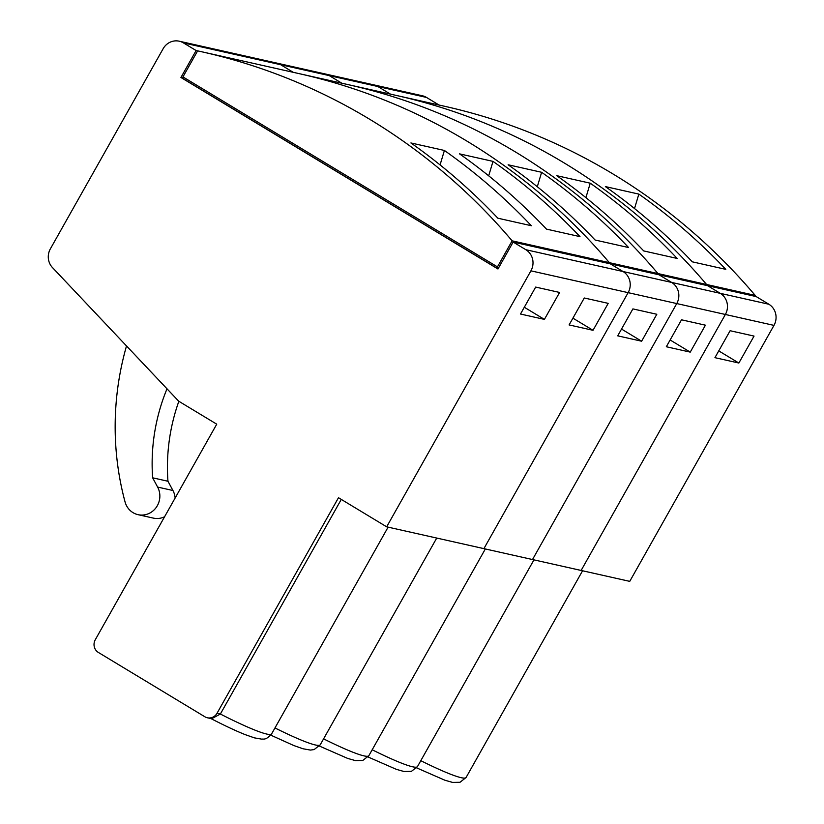 <?xml version="1.0" encoding="UTF-8"?>
<svg xmlns="http://www.w3.org/2000/svg" width="824" height="824" viewBox="0 0 824 824"><rect width="100%" height="100%" fill="white"/><g stroke="black" fill="none" stroke-linecap="round" stroke-linejoin="round"><path stroke-width="1.24" d="M179.241 41.2L422.3 95.749A15.532 14.739 102.6 0 1 426.492 97.428L377.876 86.52A15.532 14.739 -77.4 0 0 373.684 84.841A15.532 14.739 102.6 0 1 377.876 86.52L329.26 75.612A15.532 14.739 -77.4 0 0 325.078 73.923A15.532 14.739 102.6 0 1 329.26 75.612L280.654 64.705A15.532 14.739 -77.4 0 0 276.462 63.015A15.532 14.739 102.6 0 1 280.654 64.705L183.422 42.889A15.532 14.739 -77.4 0 0 179.241 41.2A15.532 14.739 -77.4 0 0 163.152 48.698L50.367 248.858A15.532 14.739 -77.4 0 0 52.437 267.543L178.705 401.195L216.743 424.175L95.285 639.743A9.322 8.848 -77.4 0 0 98.334 652.423L204.857 716.767A9.322 8.848 -77.4 0 0 217.021 713.275L220.368 714.027L341.291 499.406M531.367 225.725A622.378 590.561 -77.4 0 0 444.404 150.462L410.908 142.954A622.378 590.561 -77.4 0 1 497.871 218.206L531.367 225.725M392.07 94.502A622.378 590.561 -77.4 0 1 396.406 95.46L445.012 106.368A622.378 590.561 102.6 0 1 755.186 295.383L706.57 284.476A622.378 590.561 -77.4 0 0 396.406 95.46A622.378 590.561 102.6 0 1 706.57 284.476L657.964 273.568A622.378 590.561 -77.4 0 0 347.79 84.553A622.378 590.561 102.6 0 1 657.964 273.568L609.348 262.66A622.378 590.561 -77.4 0 0 299.174 73.645A622.378 590.561 102.6 0 1 609.348 262.66L512.126 240.835A622.378 590.561 -77.4 0 0 201.952 51.819A622.378 590.561 -77.4 0 0 197.626 50.872L182.949 76.91L497.449 266.883L512.126 240.835M493.01 161.38A622.378 590.561 -77.4 0 1 579.983 236.632L546.487 229.113A622.378 590.561 -77.4 0 0 459.524 153.861L493.01 161.38L488.683 175.821M183.422 42.889L196.112 50.542L180.93 77.487L497.964 268.995L513.146 242.05L525.825 249.703L623.047 271.529A15.532 14.739 102.6 0 1 628.135 292.654L483.904 548.64L386.672 526.824L338.489 497.717L217.021 713.275M513.146 242.05L658.984 274.773L671.663 282.436A15.532 14.739 102.6 0 1 676.751 303.562L530.914 270.839L386.672 526.824M530.914 270.839A15.532 14.739 -77.4 0 0 525.825 249.703M498.201 268.562L497.171 268.336L497.449 266.883M609.348 262.66L608.864 263.526L609.348 262.66M497.171 268.336L182.671 78.362L183.35 77.157M180.93 77.487L182.907 77.94M610.368 263.865L623.047 271.529L720.279 293.344A15.532 14.739 102.6 0 1 725.367 314.48L581.126 570.455L483.904 548.64L628.135 292.654A15.532 14.739 -77.4 0 0 623.047 271.529L610.368 263.865M196.112 50.542L197.616 50.882M280.654 64.705L293.251 72.316L280.654 64.705M593.023 330.3L608.205 303.356L584.278 297.989L569.096 324.934L593.023 330.3L572.917 318.157M559.589 292.448L535.672 287.082L520.49 314.026L544.406 319.393L559.589 292.448M126.505 345.946A279.635 265.338 -77.4 0 0 125.052 501.909A18.643 17.685 -77.4 0 0 138.041 514.67A18.643 17.685 -77.4 0 0 156.272 507.368A18.643 17.685 -77.4 0 0 157.621 487.077L152.646 477.807L167.952 481.247A186.42 176.892 102.6 0 1 178.849 401.288M152.646 477.807A186.42 176.892 102.6 0 1 167.004 388.815M138.041 514.67L153.357 518.111A18.643 17.685 -77.4 0 0 164.573 516.772M175.121 498.046A18.643 17.685 -77.4 0 0 172.937 490.507L167.952 481.247M524.301 307.249L544.406 319.393M210.213 718.209C224.18 725.419 235.839 730.898 245.212 734.637L254.4 737.861L261.826 739.159C263.32 738.685 265.781 740.683 271.642 733.854A90.104 8.601 29.4 0 1 266.698 734.05A90.104 8.601 29.4 0 1 220.368 714.027L211.655 718.724L207.37 717.776M444.404 150.462L440.067 164.903M396.406 95.46L299.174 73.645A622.378 590.561 -77.4 0 0 294.848 72.687M628.588 247.54A622.378 590.561 -77.4 0 0 541.625 172.288L508.13 164.769A622.378 590.561 -77.4 0 1 595.093 240.021L628.588 247.54M657.964 273.568L657.47 274.433L657.964 273.568M329.26 75.612L341.857 83.224L329.26 75.612M656.821 314.274L632.894 308.897L617.712 335.842L641.628 341.218L656.821 314.274M773.973 325.387L676.751 303.562L532.51 559.548L676.751 303.562A15.532 14.739 -77.4 0 0 671.663 282.436L658.984 274.773L707.589 285.681L720.279 293.344L768.885 304.252A15.532 14.739 102.6 0 1 773.973 325.387L629.742 581.363L581.126 570.455L725.367 314.48A15.532 14.739 -77.4 0 0 720.279 293.344L707.589 285.681L756.205 296.589L768.885 304.252M621.523 329.064L641.628 341.218M541.625 172.288L537.299 186.729M347.79 84.553A622.378 590.561 -77.4 0 0 343.464 83.595M677.204 258.448A622.378 590.561 -77.4 0 0 590.241 183.196L556.746 175.677A622.378 590.561 -77.4 0 1 643.709 250.929L677.204 258.448M706.57 284.476L706.086 285.341L706.57 284.476M377.876 86.52L390.473 94.132L377.876 86.52M705.426 325.181L681.51 319.805L666.317 346.75L690.244 352.126L705.426 325.181M670.139 339.982L690.244 352.126M590.241 183.196L585.905 197.636M725.81 269.355A622.378 590.561 -77.4 0 0 638.847 194.103L605.362 186.585A622.378 590.561 -77.4 0 1 692.325 261.836L725.81 269.355M755.186 295.383L754.691 296.249M426.492 97.428L439.079 105.039M754.042 336.089L730.115 330.723L714.933 357.668L738.86 363.034L754.042 336.089M718.755 350.89L738.86 363.034M638.847 194.103L634.521 208.544M274.969 727.952A90.104 8.601 29.4 0 0 315.304 744.958A90.104 8.601 29.4 0 0 320.258 744.762L436.73 538.051M157.621 487.077L172.937 490.507M323.575 738.86A90.104 8.601 29.4 0 0 363.92 755.865A90.104 8.601 29.4 0 0 368.864 755.67L485.336 548.959M372.191 749.768A90.104 8.601 29.4 0 0 412.525 766.773A90.104 8.601 29.4 0 0 417.48 766.577L533.952 559.867M420.807 760.686A90.104 8.601 29.4 0 0 461.141 777.681A90.104 8.601 29.4 0 0 466.085 777.485L582.568 570.774M299.174 73.645L201.952 51.819M271.642 733.854L388.114 527.144M270.777 735.142L293.828 745.545L303.016 748.769L310.432 750.077L314.15 749.572L320.258 744.762M368.864 755.67L362.787 760.47L355.319 760.583L347.666 758.41L319.393 746.05M417.48 766.577L411.392 771.377L403.935 771.491L396.282 769.317L367.998 756.957M466.085 777.485L460.008 782.285L452.551 782.409L444.888 780.225L416.614 767.865"/></g></svg>
